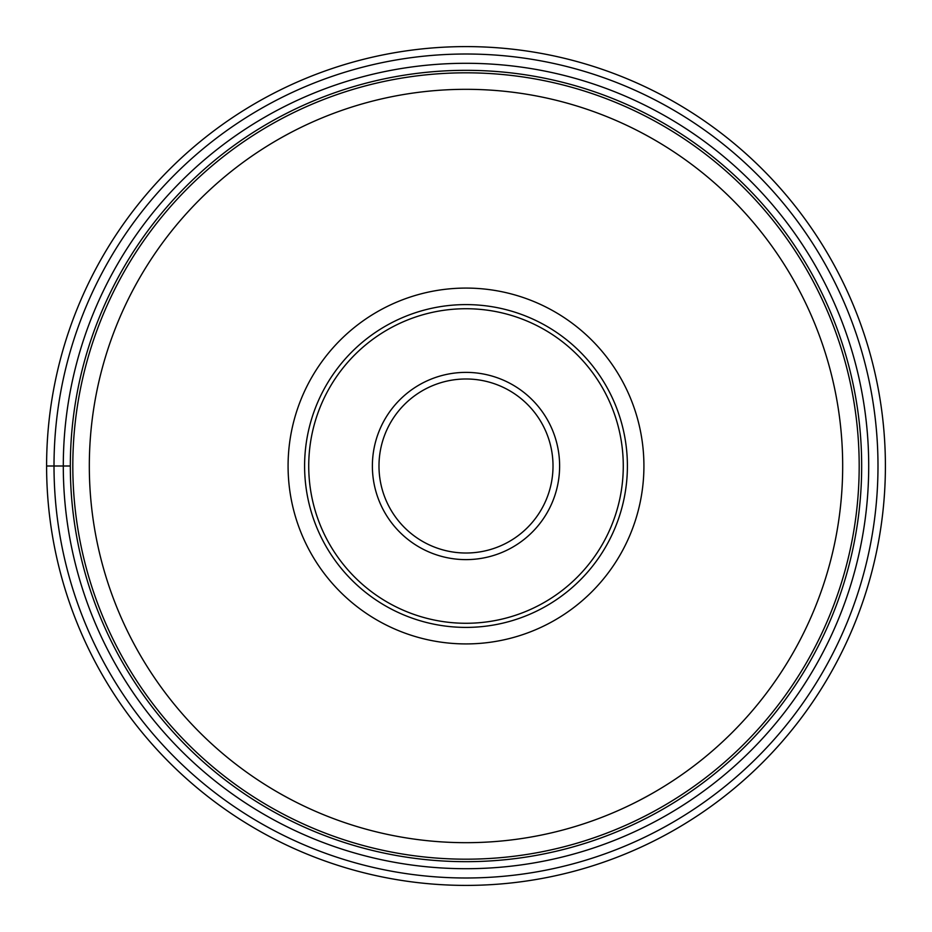 <?xml version="1.0" encoding="UTF-8"?>
<svg xmlns="http://www.w3.org/2000/svg" width="932" height="932" viewBox="0 0 932 932"><rect width="100%" height="100%" fill="white"/><g stroke="black" fill="none" stroke-linecap="round" stroke-linejoin="round"><path stroke-width="1.4" d="M885.4 466A419.4 419.4 0 0 1 466 885.4A419.4 419.4 0 0 1 46.6 466A419.4 419.4 0 0 0 466 885.4A419.4 419.4 0 0 0 885.4 466A419.4 419.4 0 0 0 466 46.6A419.4 419.4 0 0 0 46.6 466L63.294 466A402.706 402.706 0 0 0 466 868.706A402.706 402.706 0 0 0 868.706 466A402.706 402.706 0 0 0 466 63.294A402.706 402.706 0 0 0 63.294 466L70.331 466A395.669 395.669 0 0 0 466 861.669A395.669 395.669 0 0 0 861.669 466A395.669 395.669 0 0 0 466 70.331A395.669 395.669 0 0 0 70.331 466A395.669 395.669 0 0 0 466 861.669A395.669 395.669 0 0 0 861.669 466M288.081 466A177.919 177.919 0 0 1 466 288.081A177.919 177.919 0 0 1 643.919 466A177.919 177.919 0 0 1 466 643.919A177.919 177.919 0 0 1 288.081 466M72.812 466A393.188 393.188 0 0 0 466 859.188A393.188 393.188 0 0 0 859.188 466A393.188 393.188 0 0 0 466 72.812A393.188 393.188 0 0 0 72.812 466M378.986 466A87.014 87.014 0 0 1 465.872 378.986A87.014 87.014 0 0 1 553.014 466A87.014 87.014 0 0 1 466.128 553.014A87.014 87.014 0 0 1 378.986 466A87.014 87.014 0 0 1 465.872 378.986A87.014 87.014 0 0 1 553.014 466A87.014 87.014 0 0 1 466.128 553.014A87.014 87.014 0 0 1 378.986 466M623.275 466A157.275 157.275 0 0 1 466 623.275A157.275 157.275 0 0 1 308.725 466A157.275 157.275 0 0 1 466 308.725A157.275 157.275 0 0 1 623.275 466M304.601 466A161.399 161.399 0 0 1 466 304.601A161.399 161.399 0 0 1 627.399 466A161.399 161.399 0 0 1 466 627.399A161.399 161.399 0 0 1 304.601 466M877.991 466A411.991 411.991 0 0 1 466 877.991A411.991 411.991 0 0 1 54.009 466A411.991 411.991 0 0 1 466 54.009A411.991 411.991 0 0 1 877.991 466M842.679 466A376.679 376.679 0 0 0 466 89.321A376.679 376.679 0 0 0 89.321 466A376.679 376.679 0 0 0 466 842.679A376.679 376.679 0 0 0 842.679 466M559.619 465.732A93.619 93.619 0 0 1 466.14 559.619A93.619 93.619 0 0 1 372.381 466A93.619 93.619 0 0 1 465.86 372.381A93.619 93.619 0 0 1 559.619 465.732"/></g></svg>
